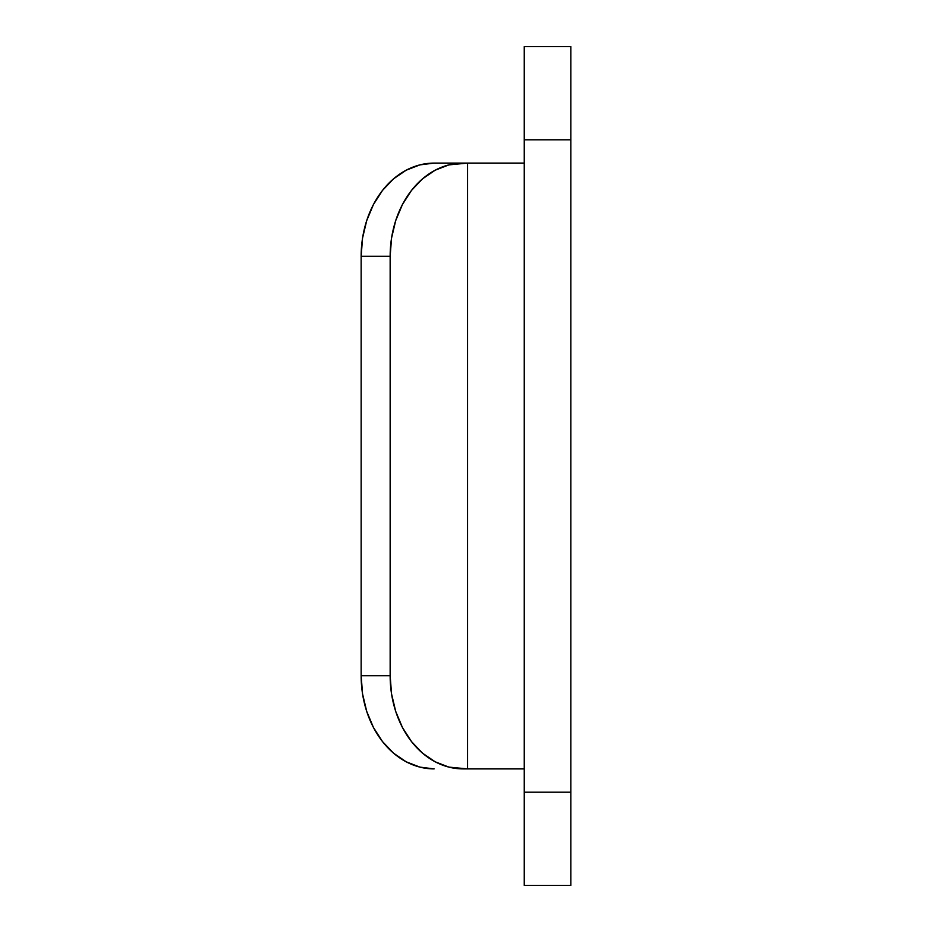 <?xml version="1.0" encoding="UTF-8"?>
<svg xmlns="http://www.w3.org/2000/svg" width="932" height="932" viewBox="0 0 932 932"><rect width="100%" height="100%" fill="white"/><g stroke="black" fill="none" stroke-linecap="round" stroke-linejoin="round"><path stroke-width="1.4" d="M524.25 768.9L463.111 768.9A93.2 72.964 -90 0 1 390.147 675.7L361.15 675.7A93.2 72.964 90 0 0 434.114 768.9L419.878 767.106L406.189 761.805L393.584 753.196L382.516 741.604L373.452 727.484L366.707 711.361L362.548 693.886L361.15 675.7L361.15 256.3L390.147 256.3L391.545 238.114L395.692 220.639L402.438 204.516L411.513 190.396L422.569 178.804L435.186 170.195L448.875 164.894L467.561 163.1L467.561 768.9L448.875 767.106L435.186 761.805L422.569 753.196L411.513 741.604L402.438 727.484L395.692 711.361L391.545 693.886L390.147 675.7L390.147 256.3L361.15 256.3L361.15 675.7L390.147 675.7L390.147 256.3A93.2 72.964 -90 0 1 463.111 163.1L434.114 163.1A93.2 72.964 90 0 0 361.15 256.3L362.548 238.114L366.707 220.639L373.452 204.516L382.516 190.396L393.584 178.804L406.189 170.195L419.878 164.894L434.114 163.1L524.25 163.1M570.85 139.8L570.85 885.4L570.85 139.8L524.25 139.8L524.25 792.2L570.85 792.2L524.25 792.2L524.25 885.4L570.85 885.4L524.25 885.4L524.25 139.8L570.85 139.8L570.85 46.6L570.85 139.8M524.25 46.6L524.25 139.8L524.25 46.6L570.85 46.6L524.25 46.6M475.972 768.9L467.561 768.9L467.561 163.1L475.972 163.1"/></g></svg>
